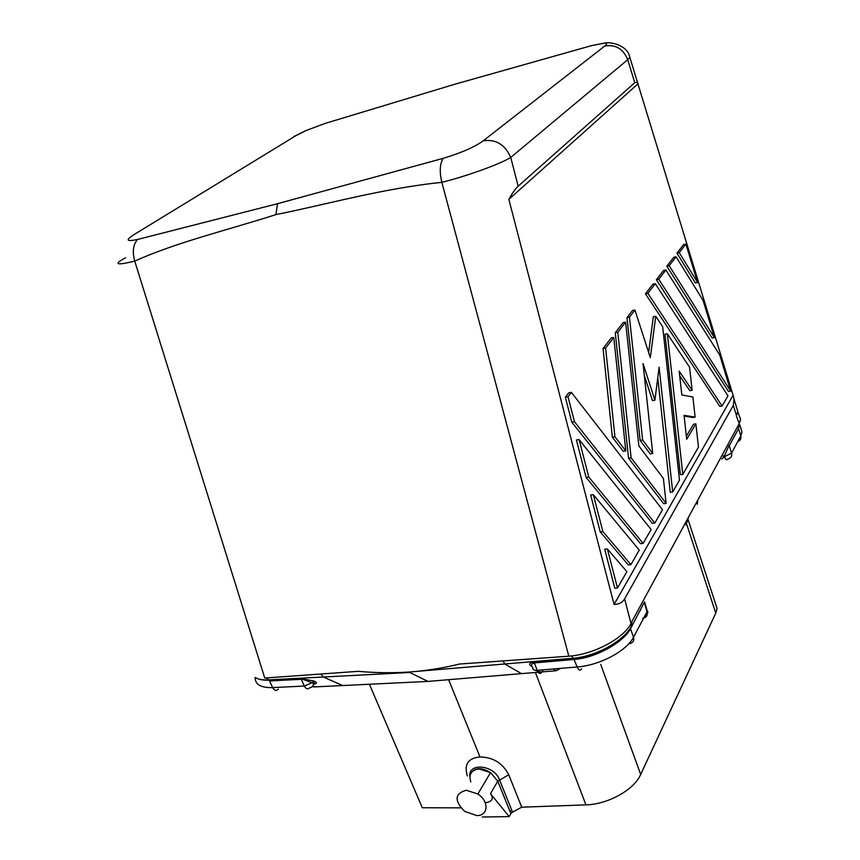 <?xml version="1.0" encoding="UTF-8"?>
<svg xmlns="http://www.w3.org/2000/svg" width="860" height="860" viewBox="0 0 860 860"><rect width="100%" height="100%" fill="white"/><g stroke="black" fill="none" stroke-linecap="round" stroke-linejoin="round"><path stroke-width="1.29" d="M313.674 680.937L312.051 682.711L313.319 683.302C313.577 685.85 312.459 687.28 309.965 687.613C307.869 689.623 305.988 689.107 304.322 686.054L312.051 682.711L300.613 678.529L313.674 680.937L315.319 681.7L313.319 683.302C314.889 683.732 314.91 684.087 313.384 684.356M614.072 604.462L508.862 199.369C512.194 193.317 515.29 188.921 518.15 186.19L510.743 157.455C500.273 164.002 466.743 176.171 441.846 182.341C382.227 188.512 327.681 204.239 275.931 214.602C225.814 230.641 177.063 242.101 134.74 261.096C132.15 251.743 133.096 244.53 137.6 239.456L277.511 203.713L443.244 158.315C439.815 163.615 439.342 171.624 441.846 182.341L568.825 656.191C593.497 654.611 623.554 638.496 631.004 623.543L624.639 598.872C622.5 602.484 618.974 604.354 614.072 604.462L733.096 395.256L734.032 399.019L733.333 405.339L624.639 598.872M686.022 525.073L688.57 517.075L631.949 621.479L631.283 626.37C624.124 640.625 596.464 656.47 573.072 658.244L409.113 672.025C426.141 670.779 442.9 668.112 459.369 664.06L568.825 656.191M275.931 214.602L277.511 203.713M631.949 621.479L631.004 623.543M443.244 158.315C461.594 152.768 474.924 146.92 483.223 140.793C495.833 138.987 505.003 144.534 510.743 157.455L627.725 59.695C623.231 48.773 615.556 44.236 604.698 46.075C607.407 44.075 607.235 43.097 604.171 43.129L591.454 45.655L455.08 84.162L325.295 123.367L305.956 130.58L295.636 135.837L134.601 234.253C125.173 240.166 126.173 241.897 137.6 239.456M255.452 677.594C258.731 679.561 263.267 680.421 269.062 680.174L269.599 680.948L301.312 679.303L304.322 686.054L272.631 687.613C260.924 687.871 255.097 684.517 255.151 677.551M255.022 677.508C258.215 679.357 262.666 680.153 268.374 679.884L323.296 677.013L342.742 685.538L427.936 681.421L409.779 672.477L323.296 677.013L320.834 674.014M125.657 257.753C113.036 264.514 116.068 265.632 134.74 261.096L264.751 678.045L358.351 671.316C375.132 672.896 392.063 673.133 409.113 672.025M314.502 684.033C316.77 683.549 317.05 682.775 315.319 681.7M312.653 686.345L313.997 686.936L342.742 685.538M644.043 602.774L630.52 628.714C623.554 642.044 596.786 657.62 574.416 659.448L534.361 662.92L533.759 662.049C529.47 662.92 528.513 664.189 530.899 665.876L532.028 666.532M629.595 629.122C621.307 642.334 595.238 656.879 573.609 658.588L577.2 666.973C599.624 665.404 626.725 650.966 633.508 637.217L647 611.89L646.763 609.514M642.592 618.34C646.376 617.663 647.849 615.513 647 611.89L644.538 603.064M640.539 610.181L639.259 611.621M553.184 668.994L556.194 670.725L541.908 671.918M540.144 672.068L427.936 681.421M318.318 686.721L312.352 686.667M543.154 669.832L541.779 672.144C540.231 674.294 538.704 673.692 537.188 670.338C533.963 670.467 532.501 669.532 532.802 667.564C530.588 665.511 531.104 663.963 534.361 662.92L537.188 670.338L577.2 666.973C578.694 670.381 580.167 670.993 581.629 668.822M502.831 660.932L505.035 664.178L521.536 673.616M729.237 445.093L724.292 456.112L724.464 456.66L731.559 453.134L740.772 435.837L738.557 428.602L729.291 445.781L731.559 453.134C732.204 456.337 730.871 458.337 727.56 459.111C726.571 460.465 725.539 459.659 724.464 456.66L721.733 458.982M723.475 455.757L724.292 456.112L723.195 456.423M717.025 608.729L715.767 613.094L639.894 776.129C632.39 790.813 607.009 804.422 585.939 804.874L521.697 807.196M448.619 679.69L479.998 756.961C468.066 758.122 463.852 764.454 467.356 775.967M512.474 812.163L511.066 813.291L510.055 811.603L511.711 810.099L512.474 812.163L521.719 807.185L508.744 774.753C502.691 763.11 493.102 757.176 479.998 756.961M736.837 408.296L737.772 411.381L736.364 416.057L739.278 423.561L740.524 419.304M460.831 807.852L422.292 807.755L369.402 684.248M738.912 427.183L739.278 423.561L688.57 517.075M733.096 395.256L637.432 82.216L634.755 82.71L518.15 186.19M638.131 83.71L508.862 199.369M676.057 256.796L673.745 257.28L666.855 266.17L712.177 338.012L714.413 337.614L669.188 265.686L676.057 256.796L703.061 300.398L714.413 337.614M645.451 293.798L719.82 406.393L722.088 406.049L727.958 395.837L655.288 283.692L647.859 293.314L645.451 293.798L652.912 284.176L655.288 283.692M571.782 422.12L652.288 523.353L654.815 523.063L662.469 509.754L571.395 392.375L568.718 392.827L565.332 397.202L571.782 422.12L574.469 421.701L568.019 396.761L565.332 397.202M676.949 253.152L695.353 282.972L697.611 282.521L685.882 244.068L683.603 244.552L676.949 253.152L679.239 252.668L697.611 282.521M576.415 439.987L586.111 477.418L640.549 543.681L643.119 543.402L651.106 529.502L579.092 439.589L576.415 439.987M663.533 270.459L656.363 279.704L728.463 391.44L730.688 391.085L719.723 355.008L665.876 269.975L663.533 270.459M695.869 423.84L686.699 439.277L684.066 415.337L695.127 417.121L692.891 397.03L681.808 394.901L679.185 371.112L692.149 390.332L689.58 367.231L667.36 333.777L682.797 474.387L698.46 447.135L695.869 423.84L693.525 424.195L686.366 436.192M667.36 333.777L664.984 334.207L680.378 474.698L682.797 474.387M679.701 375.777L689.806 390.709L692.149 390.332M684.141 416.1L692.773 417.476L695.127 417.121M600.216 531.888L628.294 564.913L630.907 564.644L639.259 550.12L593.346 494.672L590.669 495.016L600.216 531.888L602.882 531.577L593.346 494.672M604.709 549.217L614.814 588.261L617.48 588.004L626.875 571.663L607.375 548.927L604.709 549.217M628.563 458.208L663.63 503.713L666.113 503.412L663.415 478.493L638.84 445.878L625.618 322.135L617.781 332.293L631.111 457.842L628.563 458.208L615.265 332.755L623.124 322.608L625.618 322.135M657.771 377.69L670.23 492.285L672.692 491.974L679.475 480.17L662.673 326.703L655.75 316.286L650.321 357.706L634.949 310.051L629.455 317.168L642.624 440.008L652.729 453.553L643.033 363.576L654.922 400.169L652.471 400.566L644.323 375.53M634.949 310.051L632.487 310.524L626.983 317.641L640.109 440.385L650.246 453.908L652.729 453.553M655.75 316.286L653.342 316.738L648.633 352.45M612.363 437.181L623.231 451.285L625.79 450.909L613.782 337.475L611.256 337.937L603.053 348.515L612.363 437.181L614.943 436.794L625.79 450.909M482.31 817L509.217 816.634L511.066 813.291M509.217 816.634L490.49 793.683L497.768 781.181L508.744 774.753M476.73 815.57C488.437 815.925 489.329 801.316 477.848 793.995L466.26 790.254C454.639 793.533 454.091 800.574 464.626 811.356L476.73 815.57M485.276 802.788C492.264 801.681 493.995 798.639 490.49 793.683M669.188 265.686L666.855 266.17M647.859 293.314L722.088 406.049M568.019 396.761L571.395 392.375M574.469 421.701L654.815 523.063M685.882 244.068L679.239 252.668M586.111 477.418L588.788 477.053L579.092 439.589M588.788 477.053L643.119 543.402M730.688 391.085L658.738 279.231L656.363 279.704M665.876 269.975L658.738 279.231M630.907 564.644L602.882 531.577M617.48 588.004L607.375 548.927M617.781 332.293L615.265 332.755M631.111 457.842L666.113 503.412M654.922 400.169L659.104 367.209L672.692 491.974M642.624 440.008L640.109 440.385M629.455 317.168L626.983 317.641M613.782 337.475L605.612 348.053L614.943 436.794M605.612 348.053L603.053 348.515M278.35 689.139C276.221 691.128 274.308 690.612 272.631 687.613L269.599 680.948M571.373 655.943L573.609 658.588L533.759 662.049M300.613 678.529L269.062 680.174L266.32 677.927M629.047 643.721C632.906 643.065 634.39 640.893 633.508 637.217L630.52 628.714M541.779 672.144L537.812 671.348M630.735 628.327L630.638 627.628M563.397 668.134L561.526 668.295M556.194 670.725L560.709 668.36M585.939 804.874L535.404 672.466M697.256 504.293L697.739 500.154M640.7 774.527L600.742 664.468M736.515 415.778L733.333 405.339M634.755 82.71L627.725 59.695L629.767 57.276M483.223 140.793L604.698 46.075M741.9 432.118L740.772 435.837C741.384 438.589 740.374 440.492 737.74 441.546M738.428 428.85L738.375 428.183M715.767 613.094L686.581 523.901M469.893 776.548C467.926 762.25 494.21 764.884 499.456 779.687L511.711 810.099M510.055 811.603L497.768 781.181L490.522 772.613L479.106 768.99C471.258 770.022 468.485 774.333 470.807 781.901M535.404 670.316L538.177 671.509L538.973 670.187M644.538 601.86L647.29 611.041C648.633 611.976 647.548 614.115 644.033 617.458M737.762 411.875L740.535 419.035L740.342 420.744M293.636 136.654L305.536 130.763M604.408 43.118C610.525 41.495 627.574 45.128 629.789 57.211L637.411 82.194M741.707 433.44L741.911 431.688L739.837 424.915M734.064 399.201L737.772 411.381M687.989 519.354L717.057 608.396M477.848 793.995L490.522 772.613C481.213 767.002 474.58 767.421 470.603 773.86"/></g></svg>
